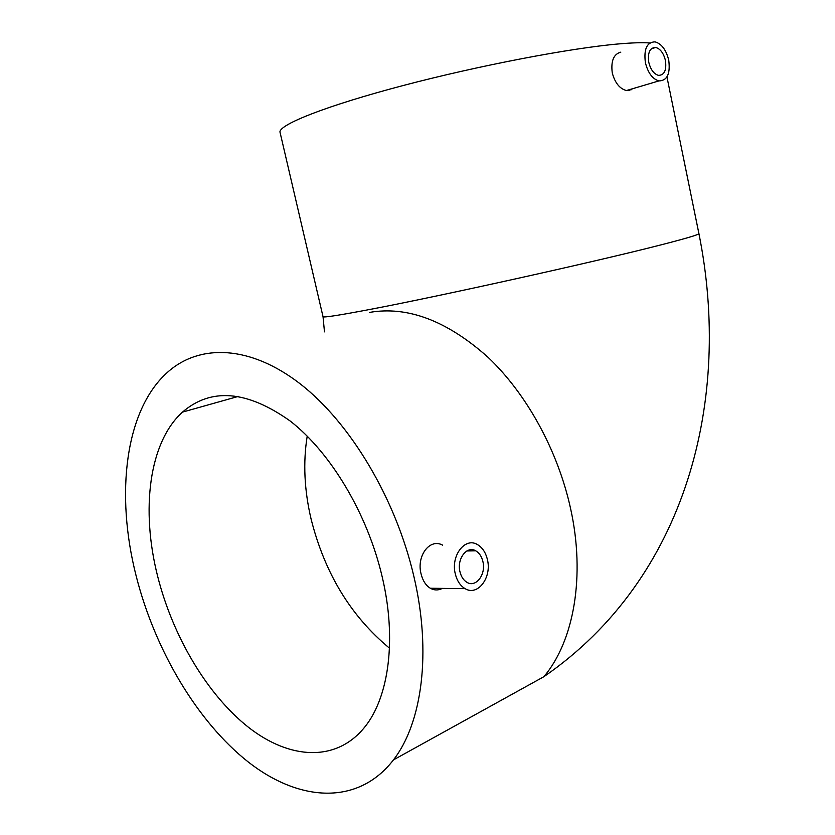 <?xml version="1.0" encoding="UTF-8"?>
<svg xmlns="http://www.w3.org/2000/svg" width="835" height="835" viewBox="0 0 835 835"><rect width="100%" height="100%" fill="white"/><g stroke="black" fill="none" stroke-linecap="round" stroke-linejoin="round"><path stroke-width="1.25" d="M459.97 571.777C456.62 558.876 466.932 545.401 475.731 550.829C479.269 552.874 481.659 556.444 482.891 561.527C486.241 574.323 475.95 588.007 466.953 582.339C463.519 580.273 461.191 576.755 459.97 571.777M487.389 559.513C492.076 577.403 477.662 596.618 465.022 588.612C460.242 585.721 457.006 580.816 455.294 573.864C450.597 555.776 465.032 536.968 477.307 544.503C482.296 547.374 485.657 552.373 487.389 559.513M442.686 545.182C429.66 537.855 416.321 556.183 421.07 573.864C422.719 580.638 425.808 585.439 430.328 588.258C434.252 590.46 438.291 590.502 442.435 588.383M648.785 62.301C647.553 52.595 649.86 47.647 655.694 47.449C660.37 48.816 663.627 53.179 665.453 60.558C666.685 70.286 664.347 75.223 658.45 75.359C653.836 73.981 650.622 69.629 648.785 62.301M668.741 60.214C670.463 73.835 667.186 80.745 658.898 80.922C652.469 78.991 647.96 72.895 645.392 62.656C643.681 49.067 646.895 42.136 655.037 41.854C661.612 43.754 666.173 49.87 668.741 60.214M620.812 52.156C613.631 54.077 610.782 61.007 612.264 72.927C614.978 82.915 619.706 88.781 626.448 90.545L628.765 90.608L632.784 88.667M157.658 576.338C140.698 509.767 148.964 442.404 182.447 412.125C211.109 387.43 247.035 390.404 290.225 421.049C330.764 452.591 367.473 513.734 382.2 576.87C396.865 638.712 389.006 697.068 364.791 727.014C336.411 762.48 289.766 759.589 248.59 727.4C207.289 694.866 172.855 636.51 157.658 576.338M136.241 576.286C155.018 650.068 197.143 721.67 248.308 762.031C299.264 801.913 358.006 805.9 393.473 759.881C422.186 722.912 431.653 652.218 413.993 576.943C395.947 498.672 350.356 422.834 300.36 383.975C250.208 345.137 200.118 343.634 168.075 371.794C125.156 409.296 115.073 493.767 136.241 576.286M649.828 42.982C642.804 42.428 632.565 42.731 619.1 43.89C570.889 48.002 479.238 65.485 403.295 85.494C327.195 105.513 280.049 124.164 279.944 131.899L280.247 133.235M666.946 76.924L698.885 233.487C700.064 234.301 687.341 238.121 660.704 244.947C597.088 261.345 441.84 295.788 370.823 309.263C340.659 315.025 324.731 317.54 323.051 316.809L322.978 316.496M389.475 648.148C350.888 616.23 324.773 573.269 311.142 519.266C304.284 490.124 302.98 462.413 307.217 436.12M698.885 233.487C732.347 399.026 686.714 578.311 543.919 676.674C573.916 641.071 585.575 576.129 570.576 508.546C557.822 450.347 526.52 393.682 487.922 357.182C447.017 320.713 407.522 305.798 369.446 312.426M324.471 331.86L323.051 316.809L279.944 131.899M475.731 550.829L466.869 550.964M465.022 588.612L430.328 588.258M655.694 47.449L651.196 48.879M658.898 80.922L626.448 90.545M238.559 396.343L182.447 412.125M631.312 89.105L631.427 89.7M543.919 676.674L393.473 759.881"/></g></svg>
